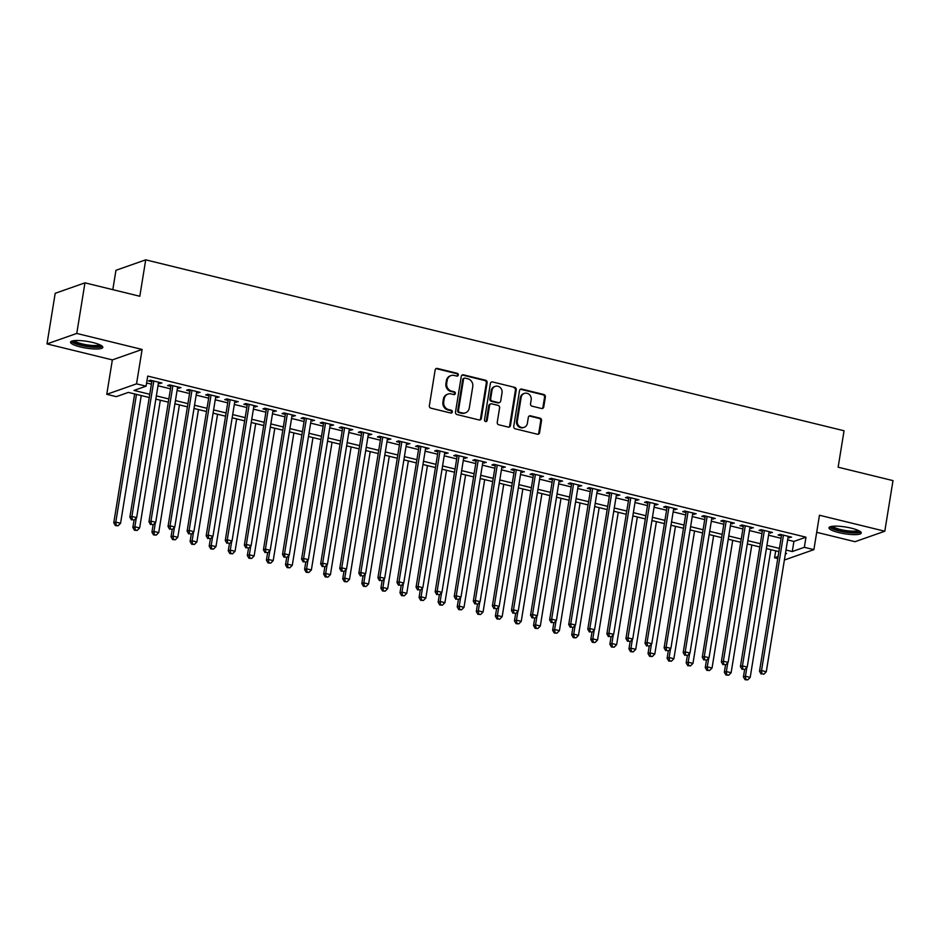 <?xml version="1.0" encoding="UTF-8"?>
<svg xmlns="http://www.w3.org/2000/svg" width="940" height="940" viewBox="0 0 940 940"><rect width="100%" height="100%" fill="white"/><g stroke="black" fill="none" stroke-linecap="round" stroke-linejoin="round"><path stroke-width="1.41" d="M458.332 375.013A1.445 1.316 70.6 0 0 457.24 373.298L437.347 368.433A2.056 1.88 70.6 0 0 435.149 369.961L429.357 405.728A2.056 1.88 70.6 0 0 430.908 408.172L450.812 413.036A1.445 1.316 70.6 0 0 452.34 411.967A1.445 1.316 70.6 0 0 451.259 410.251L448.686 409.629A6.58 6.016 70.6 0 1 443.727 401.803L444.209 398.819A6.58 6.016 70.6 0 1 451.224 393.93L453.797 394.565A1.445 1.316 70.6 0 0 455.336 393.496A1.445 1.316 70.6 0 0 454.255 391.78L451.682 391.146A6.58 6.016 70.6 0 1 446.712 383.32L447.193 380.348A6.58 6.016 70.6 0 1 454.22 375.46L456.793 376.082A1.445 1.316 70.6 0 0 458.332 375.013M457.075 376.118A1.445 1.316 70.6 0 0 456.44 373.591L436.536 368.715A2.056 1.88 70.6 0 0 435.96 368.668M451.082 413.071A1.445 1.316 70.6 0 0 450.46 410.545L447.875 409.911L448.686 409.629M454.079 394.6A1.445 1.316 70.6 0 0 453.444 392.062L450.871 391.428L451.682 391.146M851.393 528.186A16.356 3.408 -170.8 0 0 828.974 527.775A16.356 3.408 -170.8 0 0 838.844 532.592A16.356 3.408 -170.8 0 0 861.263 533.004A16.356 3.408 -170.8 0 0 851.393 528.186M92.966 342.548A16.356 3.408 -170.8 0 0 70.547 342.137A16.356 3.408 -170.8 0 0 80.417 346.954A16.356 3.408 -170.8 0 0 102.824 347.365A16.356 3.408 -170.8 0 0 92.966 342.548M541.546 408.501A2.056 1.88 70.6 0 0 543.743 406.973L545.365 396.939A2.056 1.88 70.6 0 0 543.813 394.495L521.712 389.089A2.056 1.88 70.6 0 0 519.526 390.617L513.734 426.372A2.056 1.88 70.6 0 0 515.285 428.816L537.386 434.233A2.056 1.88 70.6 0 0 539.572 432.706L541.534 420.579A2.056 1.88 70.6 0 0 539.983 418.136L530.524 415.821A2.056 1.88 70.6 0 0 528.339 417.348L527.364 423.364A5.499 5.029 70.6 0 1 519.127 426.149A5.499 5.029 70.6 0 1 517.341 420.909L521.16 397.362A5.499 5.029 70.6 0 1 529.385 394.577A5.499 5.029 70.6 0 1 531.171 399.817L530.536 403.742A2.056 1.88 70.6 0 0 532.087 406.186L541.546 408.501M787.65 539.901L793.912 541.428L805.98 537.187L804.346 547.303L813.887 549.641L784.383 560.017M84.964 282.846L76.763 333.441L47 343.911L55.201 293.304L84.964 282.846L139.813 296.264L145.712 259.839L844.05 430.767L838.139 467.204L893 480.622L884.798 531.229L819.457 515.238L813.887 549.641M47 343.911L112.354 359.903L142.116 349.445L76.763 333.441M142.116 349.445L136.535 383.849L146.076 386.187L134.009 390.429L149.766 394.283M805.98 537.187L147.721 376.071L146.076 386.187M487.12 382.686A2.056 1.88 70.6 0 0 485.569 380.242L463.467 374.825A2.056 1.88 70.6 0 0 461.281 376.353L455.489 412.12A2.056 1.88 70.6 0 0 457.04 414.564L479.142 419.969A2.056 1.88 70.6 0 0 481.327 418.441L487.12 382.686L486.321 382.968A2.056 1.88 70.6 0 0 484.77 380.524L462.668 375.107A2.056 1.88 70.6 0 0 462.081 375.06M492.595 381.957L514.697 387.362A2.056 1.88 70.6 0 1 516.248 389.806L510.455 425.573A2.056 1.88 70.6 0 1 508.258 427.101L498.799 424.786A2.056 1.88 70.6 0 1 497.248 422.342L499.598 407.843A2.056 1.88 70.6 0 0 498.047 405.387L491.773 403.859A2.056 1.88 70.6 0 0 489.576 405.387L487.132 420.486A1.445 1.316 70.6 0 1 484.981 421.214A1.445 1.316 70.6 0 1 484.511 419.839L490.398 383.485A2.056 1.88 70.6 0 1 492.595 381.957L514.697 387.362M816.695 532.31L855.036 541.698L884.798 531.229M158.39 383.356L161.927 383.015L150.471 380.218L148.461 380.923L151.798 381.746M177.472 388.02L180.997 387.691L169.553 384.883L167.543 385.6L170.88 386.411M196.554 392.697L200.079 392.356L188.635 389.56L186.625 390.264L189.962 391.087M215.636 397.362L219.161 397.032L207.716 394.224L205.707 394.929L209.044 395.752M234.718 402.038L238.243 401.697L226.799 398.901L224.778 399.606L228.126 400.416M253.8 406.703L257.325 406.374L245.869 403.565L243.859 404.271L247.197 405.093M272.87 411.379L276.407 411.038L264.951 408.242L262.942 408.947L266.279 409.758M291.952 416.044L295.477 415.715L284.033 412.907L282.024 413.612L285.361 414.434M311.034 420.721L314.559 420.38L303.115 417.583L301.106 418.288L304.443 419.099M330.116 425.385L333.641 425.056L322.197 422.248L320.188 422.953L323.524 423.776M349.198 430.062L352.723 429.721L341.279 426.924L339.258 427.63L342.606 428.44M368.28 434.727L371.805 434.397L360.349 431.589L358.34 432.294L361.677 433.117M387.351 439.403L390.887 439.062L379.431 436.254L377.422 436.971L380.759 437.781M406.433 444.068L409.957 443.727L398.513 440.93L396.504 441.636L399.841 442.458M425.514 448.744L429.039 448.404L417.595 445.595L415.586 446.312L418.923 447.123M444.596 453.409L448.122 453.068L436.677 450.272L434.668 450.977L438.005 451.799M463.679 458.074L467.204 457.745L455.759 454.937L453.738 455.653L457.087 456.464M482.761 462.75L486.286 462.41L474.829 459.613L472.82 460.318L476.157 461.14M501.831 467.415L505.368 467.086L493.911 464.278L491.902 464.983L495.239 465.805M520.913 472.091L524.438 471.751L512.993 468.954L510.984 469.659L514.321 470.47M539.995 476.756L543.52 476.427L532.075 473.619L530.066 474.324L533.403 475.147M559.077 481.433L562.602 481.092L551.157 478.296L549.148 479.001L552.485 479.811M578.159 486.098L581.684 485.769L570.239 482.96L568.218 483.665L571.567 484.488M597.241 490.774L600.766 490.433L589.31 487.637L587.3 488.342L590.637 489.153M616.311 495.439L619.848 495.11L608.391 492.302L606.382 493.007L609.719 493.829M635.393 500.115L638.918 499.774L627.474 496.978L625.464 497.683L628.801 498.494M654.475 504.78L658 504.451L646.556 501.643L644.546 502.348L647.883 503.17M673.557 509.457L677.082 509.116L665.638 506.308L663.628 507.024L666.965 507.835M692.639 514.121L696.164 513.78L684.72 510.984L682.698 511.689L686.047 512.512M711.721 518.798L715.246 518.457L703.79 515.649L701.78 516.365L705.118 517.176M730.791 523.462L734.328 523.122L722.872 520.325L720.863 521.03L724.2 521.853M749.873 528.127L753.398 527.798L741.954 524.99L739.945 525.707L743.282 526.518M768.955 532.804L772.48 532.463L761.036 529.667L759.027 530.371L762.364 531.194M146.593 382.991L151.411 384.166M158.002 385.776L170.493 388.831M177.084 390.453L189.563 393.507M196.166 395.117L208.645 398.172M215.248 399.794L227.727 402.849M234.319 404.459L246.809 407.514M253.4 409.135L265.891 412.19M272.483 413.8L284.973 416.855M291.565 418.464L304.055 421.531M310.647 423.141L323.125 426.196M329.728 427.806L342.207 430.861M348.799 432.482L361.289 435.537M367.881 437.147L380.371 440.202M386.963 441.823L399.453 444.879M406.045 446.488L418.535 449.543M425.127 451.165L437.605 454.22M444.209 455.829L456.687 458.885M463.279 460.506L475.769 463.561M482.361 465.171L494.851 468.226M501.443 469.847L513.933 472.902M520.525 474.512L533.015 477.567M539.607 479.189L552.086 482.244M558.689 483.853L571.168 486.908M577.759 488.518L590.25 491.585M596.841 493.195L609.332 496.25M615.923 497.859L628.414 500.914M635.005 502.536L647.495 505.591M654.087 507.201L666.566 510.255M673.169 511.877L685.648 514.932M692.24 516.542L704.73 519.597M711.322 521.218L723.812 524.273M730.404 525.883L742.894 528.938M749.486 530.56L761.976 533.615M768.568 535.224L781.046 538.279M788.037 537.469L791.562 537.139L780.118 534.331L778.109 535.036L781.445 535.859M145.712 259.839L115.949 270.297L112.812 289.661M777.768 558.548L774.584 557.773L778.097 556.539M775.7 550.852L774.584 557.773M149.249 397.514L128.381 392.403L116.313 396.645L106.772 394.318L136.535 383.849M112.354 359.903L106.772 394.318M786.005 550.018L792.279 551.545L804.346 547.303M156.369 395.893L168.847 398.96M175.439 400.569L187.929 403.624M194.521 405.234L207.012 408.301M213.603 409.911L226.094 412.965M232.685 414.575L245.164 417.63M251.767 419.252L264.246 422.307M270.849 423.916L283.328 426.971M289.92 428.593L302.41 431.648M309.002 433.258L321.492 436.313M328.084 437.934L340.574 440.989M347.166 442.599L359.656 445.654M366.248 447.276L378.726 450.331M385.329 451.94L397.808 454.995M404.4 456.617L416.89 459.672M423.482 461.281L435.972 464.337M442.564 465.946L455.054 469.013M461.646 470.623L474.136 473.678M480.728 475.288L493.206 478.354M499.81 479.964L512.288 483.019M518.88 484.629L531.37 487.684M537.962 489.305L550.452 492.36M557.044 493.97L569.534 497.025M576.126 498.647L588.616 501.702M595.208 503.311L607.686 506.366M614.29 507.988L626.769 511.043M633.36 512.653L645.851 515.707M652.442 517.329L664.933 520.384M671.524 521.994L684.014 525.049M690.606 526.67L703.096 529.725M709.688 531.335L722.167 534.39M728.77 536L741.249 539.067M747.841 540.676L760.331 543.731M766.923 545.341L779.413 548.408M785.358 553.977L786.639 553.531L785.488 553.249M778.884 551.627L766.406 548.572M759.814 546.962L747.323 543.908M740.732 542.286L728.241 539.231M721.65 537.621L709.159 534.566M702.568 532.957L690.077 529.89M683.486 528.28L671.007 525.225M664.404 523.615L651.925 520.56M645.334 518.939L632.843 515.884M626.252 514.274L613.761 511.219M607.17 509.598L594.679 506.543M588.087 504.933L575.597 501.878M569.005 500.256L556.527 497.201M549.923 495.591L537.445 492.537M530.841 490.915L518.363 487.86M511.771 486.25L499.281 483.195M492.689 481.574L480.199 478.519M473.607 476.909L461.117 473.854M454.525 472.233L442.047 469.178M435.443 467.568L422.965 464.513M416.361 462.903L403.883 459.836M397.291 458.227L384.801 455.172M378.209 453.562L365.719 450.507M359.127 448.885L346.637 445.83M340.045 444.221L327.566 441.166M320.963 439.544L308.485 436.489M301.881 434.879L289.403 431.824M282.811 430.203L270.321 427.148M263.729 425.538L251.238 422.483M244.647 420.862L232.157 417.806M225.565 416.197L213.086 413.142M206.483 411.52L194.004 408.465M187.401 406.856L174.922 403.801M168.331 402.179L155.84 399.124M793.912 541.428L792.279 551.545M159.906 383.731L160.094 382.568M178.988 388.396L179.176 387.245M198.07 393.061L198.258 391.91M217.152 397.738L217.34 396.586M236.234 402.402L236.422 401.251M255.316 407.079L255.492 405.927M274.386 411.744L274.574 410.592M293.468 416.42L293.656 415.269M312.55 421.085L312.738 419.933M331.632 425.761L331.82 424.61M350.714 430.426L350.902 429.274M369.796 435.103L369.972 433.951M388.866 439.767L389.054 438.616M407.948 444.444L408.136 443.281M427.03 449.109L427.218 447.957M446.112 453.785L446.3 452.622M465.194 458.45L465.382 457.298M484.276 463.115L484.453 461.963M503.346 467.791L503.535 466.639M522.428 472.456L522.616 471.304M541.511 477.132L541.698 475.981M560.593 481.797L560.78 480.646M579.674 486.474L579.863 485.322M598.756 491.138L598.933 489.987M617.827 495.815L618.015 494.663M636.909 500.48L637.097 499.328M655.991 505.156L656.179 504.005M675.073 509.821L675.261 508.669M694.155 514.497L694.343 513.334M713.237 519.162L713.413 518.01M732.307 523.839L732.495 522.675M751.389 528.503L751.577 527.352M770.471 533.168L770.659 532.016M789.553 537.845L789.741 536.693M451 375.601L450.201 375.882A6.58 6.016 70.6 0 0 446.394 380.63L447.193 380.348M450.871 391.428A6.58 6.016 70.6 0 1 445.913 383.602L446.394 380.63M448.016 394.072L447.205 394.365A6.58 6.016 70.6 0 0 443.398 399.101L444.209 398.819M447.875 409.911A6.58 6.016 70.6 0 1 442.916 402.085L443.398 399.101M479.717 420.015A2.056 1.88 70.6 0 0 480.528 418.723L486.321 382.968M465.077 378.115A1.445 1.316 70.6 0 0 463.549 379.184L458.462 410.569A1.445 1.316 70.6 0 0 459.543 412.284L462.269 412.954A6.58 6.016 70.6 0 0 469.283 408.054L472.761 386.599A6.58 6.016 70.6 0 0 467.803 378.773L465.077 378.115M464.384 378.15L463.573 378.432A1.445 1.316 70.6 0 0 462.738 379.466L463.549 379.184M465.476 412.801L464.677 413.083A6.58 6.016 70.6 0 1 461.458 413.236L458.744 412.566A1.445 1.316 70.6 0 1 457.663 410.862L462.738 379.466M508.846 427.148A2.056 1.88 70.6 0 0 509.645 425.855L515.437 390.088A2.056 1.88 70.6 0 0 513.886 387.644M490.774 403.906L489.963 404.188A2.056 1.88 70.6 0 0 488.777 405.669L486.332 420.768L487.132 420.486M485.874 421.59A1.445 1.316 70.6 0 0 486.332 420.768M502.031 392.791A5.499 5.029 70.6 0 0 495.204 386.363A5.499 5.029 70.6 0 0 492.02 390.335L490.668 398.63A2.056 1.88 70.6 0 0 492.219 401.075L498.494 402.614A2.056 1.88 70.6 0 0 500.691 401.086L502.031 392.791M495.204 386.363L494.393 386.646A5.499 5.029 70.6 0 0 491.209 390.617L492.02 390.335M499.504 402.567L498.694 402.849A2.056 1.88 70.6 0 1 497.695 402.896L491.42 401.356A2.056 1.88 70.6 0 1 489.869 398.913L491.209 390.617M524.344 393.402L523.533 393.684A5.499 5.029 70.6 0 0 520.349 397.644L521.16 397.362M524.179 427.324L523.369 427.606A5.499 5.029 70.6 0 1 516.542 421.19L520.349 397.644M537.962 434.268A2.056 1.88 70.6 0 0 538.773 432.988L540.735 420.862A2.056 1.88 70.6 0 0 539.184 418.418L529.725 416.103A2.056 1.88 70.6 0 0 529.138 416.056M542.133 408.548A2.056 1.88 70.6 0 0 542.944 407.255L544.566 397.221A2.056 1.88 70.6 0 0 543.014 394.777L520.913 389.372A2.056 1.88 70.6 0 0 520.325 389.325M134.655 393.942L113.775 522.804L115.796 522.1L120.567 523.274L141.247 395.552M136.476 394.389L115.796 522.1L116.196 525.296L115.385 525.577L118.099 525.765L116.196 525.296M120.567 523.274L118.099 525.765M115.385 525.577L113.775 522.804M151.986 380.582L129.873 517.153L131.882 516.448L153.808 381.029M132.281 519.644L134.185 520.102L132.281 519.644L131.882 516.448L136.653 517.611L158.578 382.204M129.873 517.153L131.483 519.926M134.185 520.102L136.653 517.611M100.921 345.321A14.147 2.949 9.2 0 1 81.522 345.039A14.147 2.949 9.2 0 1 72.991 340.797M74.354 340.609A13.101 2.726 -170.8 0 0 82.085 343.887A13.101 2.726 -170.8 0 0 99.687 344.721M71.217 341.361A16.25 3.384 -170.8 0 0 80.711 345.321A16.25 3.384 -170.8 0 0 102.437 346.425M859.36 530.971A14.147 2.949 9.2 0 1 846.176 531.876A14.147 2.949 9.2 0 1 831.512 526.999A14.147 2.949 9.2 0 1 831.43 526.447M829.644 527.011A16.25 3.384 -170.8 0 0 844.837 532.111A16.25 3.384 -170.8 0 0 860.864 532.063M832.793 526.259A13.101 2.726 -170.8 0 0 845.107 530.454A13.101 2.726 -170.8 0 0 858.126 530.36M134.044 520.161L132.857 527.481L134.867 526.776L139.637 527.939L160.329 400.228M136.3 517.975L134.867 526.776L135.278 529.972L134.467 530.254L137.181 530.43L135.278 529.972M139.637 527.939L137.181 530.43M134.467 530.254L132.857 527.481M153.126 524.826L151.939 532.146L153.949 531.441L158.719 532.616L179.411 404.893M155.382 522.64L153.949 531.441L154.348 534.637L153.549 534.919L156.263 535.107L154.348 534.637M158.719 532.616L156.263 535.107M153.549 534.919L151.939 532.146M172.208 529.502L171.021 536.822L173.03 536.117L177.801 537.28L198.481 409.57M174.452 527.317L173.03 536.117L173.43 539.302L172.631 539.595L175.345 539.772L173.43 539.302M177.801 537.28L175.345 539.772M172.631 539.595L171.021 536.822M191.29 534.167L190.103 541.487L192.113 540.782L196.883 541.957L217.563 414.235M193.534 531.981L192.113 540.782L192.512 543.978L191.713 544.26L194.416 544.448L192.512 543.978M196.883 541.957L194.416 544.448M191.713 544.26L190.103 541.487M171.068 385.259L148.955 521.817L150.964 521.113L172.889 385.706M151.363 524.309L153.267 524.779L151.363 524.309L150.964 521.113L155.734 522.288L177.66 386.869M148.955 521.817L150.553 524.591M153.267 524.779L155.734 522.288M190.15 389.924L168.025 526.494L170.034 525.789L191.971 390.37M170.446 528.985L172.349 529.443L170.446 528.985L170.034 525.789L174.805 526.952L196.742 391.545M168.025 526.494L169.635 529.267M172.349 529.443L174.805 526.952M209.232 394.6L187.107 531.159L189.116 530.454L211.054 395.047M189.528 533.65L191.431 534.12L189.528 533.65L189.116 530.454L193.887 531.629L215.824 396.21M187.107 531.159L188.717 533.932M191.431 534.12L193.887 531.629M228.303 399.265L206.189 535.835L208.198 535.13L230.136 399.712M208.598 538.326L210.513 538.785L208.598 538.326L208.198 535.13L212.969 536.293L234.906 400.887M206.189 535.835L207.799 538.608M210.513 538.785L212.969 536.293M210.372 538.843L209.185 546.163L211.195 545.459L215.965 546.622L236.645 418.911M212.616 536.658L211.195 545.459L211.594 548.643L210.783 548.925L213.498 549.113L211.594 548.643M215.965 546.622L213.498 549.113M210.783 548.925L209.185 546.163M247.385 403.941L225.271 540.5L227.28 539.795L249.218 404.388M227.68 542.991L229.595 543.461L227.68 542.991L227.28 539.795L232.051 540.97L253.988 405.551M225.271 540.5L226.881 543.273M229.595 543.461L232.051 540.97M229.442 543.508L228.256 550.828L230.276 550.123L235.047 551.287L255.727 423.576M231.698 541.322L230.276 550.123L230.676 553.319L229.865 553.601L232.579 553.789L230.676 553.319M235.047 551.287L232.579 553.789M229.865 553.601L228.256 550.828M266.466 408.606L244.353 545.177L246.362 544.471L268.288 409.053M246.762 547.656L248.665 548.126L246.762 547.656L246.362 544.471L251.133 545.635L273.058 410.228M244.353 545.177L245.963 547.949M248.665 548.126L251.133 545.635M248.524 548.173L247.338 555.505L249.347 554.8L254.117 555.963L274.809 428.252M250.78 545.987L249.347 554.8L249.758 557.984L248.947 558.266L251.662 558.454L249.758 557.984M254.117 555.963L251.662 558.454M248.947 558.266L247.338 555.505M285.549 413.283L263.435 549.841L265.444 549.136L287.37 413.729M265.844 552.332L267.747 552.802L265.844 552.332L265.444 549.136L270.215 550.299L292.14 414.893M263.435 549.841L265.033 552.614M267.747 552.802L270.215 550.299M267.606 552.849L266.42 560.17L268.429 559.465L273.199 560.628L293.891 432.917M269.862 550.664L268.429 559.465L268.828 562.661L268.029 562.942L270.743 563.13L268.828 562.661M273.199 560.628L270.743 563.13M268.029 562.942L266.42 560.17M304.63 417.947L282.505 554.518L284.526 553.813L306.452 418.394M284.926 556.997L286.829 557.467L284.926 556.997L284.526 553.813L289.285 554.976L311.222 419.569M282.505 554.518L284.115 557.279M286.829 557.467L289.285 554.976M286.688 557.514L285.502 564.846L287.511 564.129L292.281 565.304L312.973 437.594M288.933 555.329L287.511 564.129L287.91 567.325L287.111 567.607L289.826 567.795L287.91 567.325M292.281 565.304L289.826 567.795M287.111 567.607L285.502 564.846M323.713 422.624L301.587 559.183L303.596 558.478L325.534 423.071M304.008 561.673L305.911 562.144L304.008 561.673L303.596 558.478L308.367 559.641L330.304 424.234M301.587 559.183L303.197 561.956M305.911 562.144L308.367 559.641M305.77 562.191L304.584 569.511L306.593 568.806L311.363 569.969L332.043 442.258M308.014 560.005L306.593 568.806L306.992 572.002L306.193 572.284L308.896 572.46L306.992 572.002M311.363 569.969L308.896 572.46M306.193 572.284L304.584 569.511M342.783 427.289L320.669 563.859L322.679 563.154L344.616 427.735M323.078 566.338L324.993 566.808L323.078 566.338L322.679 563.154L327.449 564.317L349.386 428.899M320.669 563.859L322.279 566.62M324.993 566.808L327.449 564.317M324.852 566.855L323.666 574.187L325.675 573.471L330.445 574.645L351.125 446.935M327.096 564.67L325.675 573.471L326.074 576.667L325.264 576.948L327.978 577.137L326.074 576.667M330.445 574.645L327.978 577.137M325.264 576.948L323.666 574.187M361.865 431.965L339.751 568.524L341.761 567.819L363.698 432.412M342.16 571.015L344.075 571.485L342.16 571.015L341.761 567.819L346.531 568.982L368.468 433.575M339.751 568.524L341.361 571.297M344.075 571.485L346.531 568.982M343.923 571.532L342.736 578.852L344.757 578.147L349.527 579.31L370.207 451.599M346.179 569.346L344.757 578.147L345.156 581.343L344.346 581.625L347.06 581.801L345.156 581.343M349.527 579.31L347.06 581.801M344.346 581.625L342.736 578.852M380.947 436.63L358.833 573.2L360.843 572.484L382.768 437.077M361.242 575.68L363.146 576.149L361.242 575.68L360.843 572.484L365.613 573.659L387.538 438.24M358.833 573.2L360.443 575.962M363.146 576.149L365.613 573.659M363.005 576.197L361.818 583.529L363.827 582.812L368.598 583.987L389.289 456.264M365.261 574.011L363.827 582.812L364.238 586.008L363.428 586.29L366.142 586.478L364.238 586.008M368.598 583.987L366.142 586.478M363.428 586.29L361.818 583.529M400.029 441.306L377.915 577.865L379.924 577.16L401.85 441.753M380.324 580.356L382.228 580.814L380.324 580.356L379.924 577.16L384.695 578.323L406.62 442.916M377.915 577.865L379.513 580.638M382.228 580.814L384.695 578.323M382.087 580.873L380.9 588.193L382.909 587.488L387.68 588.652L408.371 460.941M384.343 578.688L382.909 587.488L383.309 590.684L382.51 590.966L385.224 591.143L383.309 590.684M387.68 588.652L385.224 591.143M382.51 590.966L380.9 588.193M419.111 445.971L396.986 582.542L399.007 581.825L420.932 446.418M399.406 585.021L401.31 585.491L399.406 585.021L399.007 581.825L403.765 583L425.703 447.581M396.986 582.542L398.595 585.303M401.31 585.491L403.765 583M401.169 585.538L399.982 592.858L401.991 592.153L406.762 593.328L427.453 465.606M403.413 583.352L401.991 592.153L402.39 595.349L401.591 595.631L404.306 595.819L402.39 595.349M406.762 593.328L404.306 595.819M401.591 595.631L399.982 592.858M438.193 450.636L416.068 587.206L418.077 586.501L440.014 451.082M418.488 589.697L420.392 590.155L418.488 589.697L418.077 586.501L422.847 587.664L444.785 452.257M416.068 587.206L417.677 589.979M420.392 590.155L422.847 587.664M420.251 590.214L419.064 597.535L421.073 596.83L425.844 597.993L446.524 470.282M422.495 588.029L421.073 596.83L421.473 600.026L420.673 600.308L423.388 600.484L421.473 600.026M425.844 597.993L423.388 600.484M420.673 600.308L419.064 597.535M457.263 455.312L435.149 591.871L437.159 591.166L459.096 455.759M437.558 594.362L439.474 594.832L437.558 594.362L437.159 591.166L441.929 592.341L463.866 456.922M435.149 591.871L436.759 594.644M439.474 594.832L441.929 592.341M439.332 594.879L438.146 602.199L440.155 601.494L444.926 602.669L465.606 474.947M441.577 592.694L440.155 601.494L440.555 604.69L439.744 604.972L442.458 605.16L440.555 604.69M444.926 602.669L442.458 605.16M439.744 604.972L438.146 602.199M476.345 459.977L454.231 596.548L456.241 595.843L478.178 460.424M456.64 599.038L458.555 599.497L456.64 599.038L456.241 595.843L461.011 597.006L482.949 461.599M454.231 596.548L455.841 599.321M458.555 599.497L461.011 597.006M458.403 599.556L457.216 606.876L459.237 606.171L464.007 607.334L484.688 479.623M460.659 597.37L459.237 606.171L459.637 609.355L458.826 609.649L461.54 609.825L459.637 609.355M464.007 607.334L461.54 609.825M458.826 609.649L457.216 606.876M495.427 464.654L473.314 601.212L475.323 600.507L497.248 465.1M475.722 603.703L477.626 604.173L475.722 603.703L475.323 600.507L480.093 601.682L502.019 466.264M473.314 601.212L474.923 603.985M477.626 604.173L480.093 601.682M477.485 604.22L476.298 611.541L478.307 610.836L483.078 612.011L503.77 484.288M479.741 602.035L478.307 610.836L478.719 614.032L477.908 614.314L480.622 614.502L478.719 614.032M483.078 612.011L480.622 614.502M477.908 614.314L476.298 611.541M514.509 469.319L492.396 605.889L494.405 605.184L516.33 469.765M494.804 608.38L496.708 608.838L494.804 608.38L494.405 605.184L499.175 606.347L521.101 470.94M492.396 605.889L493.994 608.662M496.708 608.838L499.175 606.347M496.567 608.897L495.38 616.217L497.389 615.512L502.16 616.675L522.851 488.964M498.823 606.711L497.389 615.512L497.789 618.696L496.99 618.978L499.704 619.166L497.789 618.696M502.16 616.675L499.704 619.166M496.99 618.978L495.38 616.217M533.591 473.995L511.466 610.553L513.487 609.849L535.412 474.441M513.886 613.045L515.79 613.514L513.886 613.045L513.487 609.849L518.245 611.024L540.183 475.605M511.466 610.553L513.076 613.327M515.79 613.514L518.245 611.024M515.649 613.561L514.462 620.882L516.471 620.177L521.242 621.34L541.934 493.629M517.893 611.376L516.471 620.177L516.871 623.373L516.072 623.655L518.786 623.843L516.871 623.373M521.242 621.34L518.786 623.843M516.072 623.655L514.462 620.882M552.673 478.66L530.548 615.23L532.557 614.525L554.494 479.106M532.968 617.709L534.872 618.179L532.968 617.709L532.557 614.525L537.327 615.688L559.265 480.281M530.548 615.23L532.158 618.003M534.872 618.179L537.327 615.688M534.731 618.226L533.544 625.558L535.553 624.853L540.324 626.016L561.004 498.306M536.975 616.041L535.553 624.853L535.953 628.038L535.154 628.32L537.868 628.508L535.953 628.038M540.324 626.016L537.868 628.508M535.154 628.32L533.544 625.558M571.743 483.336L549.63 619.895L551.639 619.19L573.576 483.783M552.038 622.386L553.954 622.856L552.038 622.386L551.639 619.19L556.41 620.353L578.347 484.946M549.63 619.895L551.24 622.668M553.954 622.856L556.41 620.353M553.813 622.903L552.626 630.223L554.635 629.518L559.406 630.681L580.086 502.971M556.057 620.717L554.635 629.518L555.035 632.714L554.236 632.996L556.938 633.184L555.035 632.714M559.406 630.681L556.938 633.184M554.236 632.996L552.626 630.223M590.825 488.001L568.712 624.571L570.721 623.866L592.658 488.447M571.12 627.05L573.036 627.52L571.12 627.05L570.721 623.866L575.491 625.03L597.429 489.623M568.712 624.571L570.322 627.332M573.036 627.52L575.491 625.03M572.883 627.567L571.696 634.9L573.717 634.183L578.488 635.358L599.168 507.647M575.139 625.382L573.717 634.183L574.117 637.379L573.306 637.661L576.02 637.849L574.117 637.379M578.488 635.358L576.02 637.849M573.306 637.661L571.696 634.9M609.907 492.678L587.794 629.236L589.803 628.531L611.729 493.124M590.202 631.727L592.106 632.197L590.202 631.727L589.803 628.531L594.573 629.694L616.499 494.287M587.794 629.236L589.404 632.009M592.106 632.197L594.573 629.694M591.965 632.244L590.778 639.564L592.788 638.859L597.558 640.023L618.25 512.312M594.221 630.059L592.788 638.859L593.199 642.055L592.388 642.337L595.102 642.514L593.199 642.055M597.558 640.023L595.102 642.514M592.388 642.337L590.778 639.564M611.047 636.909L609.86 644.241L611.87 643.524L616.64 644.699L637.332 516.988M613.303 634.723L611.87 643.524L612.269 646.72L611.47 647.002L614.184 647.19L612.269 646.72M616.64 644.699L614.184 647.19M611.47 647.002L609.86 644.241M630.129 641.585L628.942 648.905L630.952 648.201L635.722 649.364L656.414 521.653M632.373 639.4L630.952 648.201L631.351 651.397L630.552 651.678L633.266 651.855L631.351 651.397M635.722 649.364L633.266 651.855M630.552 651.678L628.942 648.905M628.989 497.342L606.876 633.913L608.885 633.207L630.811 497.789M609.284 636.392L611.188 636.862L609.284 636.392L608.885 633.207L613.655 634.371L635.581 498.952M606.876 633.913L608.474 636.674M611.188 636.862L613.655 634.371M648.071 502.019L625.946 638.577L627.967 637.872L649.893 502.465M628.366 641.068L630.27 641.538L628.366 641.068L627.967 637.872L632.726 639.036L654.663 503.629M625.946 638.577L627.556 641.35M630.27 641.538L632.726 639.036M667.153 506.684L645.028 643.254L647.037 642.537L668.975 507.13M647.448 645.733L649.352 646.203L647.448 645.733L647.037 642.537L651.808 643.712L673.745 508.293M645.028 643.254L646.638 646.015M649.352 646.203L651.808 643.712M649.211 646.25L648.024 653.582L650.034 652.865L654.804 654.04L675.484 526.318M651.455 644.064L650.034 652.865L650.433 656.061L649.634 656.343L652.348 656.531L650.433 656.061M654.804 654.04L652.348 656.531M649.634 656.343L648.024 653.582M686.224 511.36L664.11 647.918L666.119 647.214L688.057 511.807M666.519 650.409L668.434 650.868L666.519 650.409L666.119 647.214L670.89 648.377L692.827 512.97M664.11 647.918L665.72 650.692M668.434 650.868L670.89 648.377M668.293 650.927L667.106 658.247L669.116 657.542L673.886 658.705L694.566 530.994M670.537 648.741L669.116 657.542L669.515 660.738L668.716 661.02L671.418 661.196L669.515 660.738M673.886 658.705L671.418 661.196M668.716 661.02L667.106 658.247M705.306 516.025L683.192 652.595L685.201 651.878L707.139 516.471M685.601 655.074L687.516 655.544L685.601 655.074L685.201 651.878L689.972 653.053L711.909 517.635M683.192 652.595L684.802 655.356M687.516 655.544L689.972 653.053M687.363 655.591L686.177 662.911L688.198 662.207L692.968 663.382L713.648 535.659M689.619 653.406L688.198 662.207L688.597 665.402L687.786 665.684L690.5 665.873L688.597 665.402M692.968 663.382L690.5 665.873M687.786 665.684L686.177 662.911M724.388 520.689L702.274 657.26L704.283 656.555L726.209 521.136M704.683 659.751L706.586 660.209L704.683 659.751L704.283 656.555L709.054 657.718L730.979 522.311M702.274 657.26L703.884 660.033M706.586 660.209L709.054 657.718M706.445 660.268L705.259 667.588L707.268 666.883L712.038 668.046L732.73 540.336M708.701 658.082L707.268 666.883L707.679 670.079L706.868 670.361L709.582 670.537L707.679 670.079M712.038 668.046L709.582 670.537M706.868 670.361L705.259 667.588M743.47 525.366L721.356 661.925L723.365 661.22L745.291 525.812M723.765 664.416L725.668 664.886L723.765 664.416L723.365 661.22L728.136 662.394L750.061 526.976M721.356 661.925L722.954 664.698M725.668 664.886L728.136 662.394M725.527 664.933L724.341 672.253L726.35 671.548L731.12 672.723L751.812 545M727.783 662.747L726.35 671.548L726.749 674.744L725.95 675.026L728.664 675.214L726.749 674.744M731.12 672.723L728.664 675.214M725.95 675.026L724.341 672.253M762.552 530.031L740.426 666.601L742.447 665.896L764.373 530.477M742.847 669.092L744.75 669.55L742.847 669.092L742.447 665.896L747.218 667.059L769.143 531.652M740.426 666.601L742.036 669.374M744.75 669.55L747.218 667.059M744.609 669.609L743.423 676.929L745.432 676.224L750.202 677.388L770.894 549.677M746.854 667.423L745.432 676.224L745.831 679.409L745.032 679.702L747.746 679.879L745.831 679.409M750.202 677.388L747.746 679.879M745.032 679.702L743.423 676.929M781.634 534.707L759.508 671.266L761.518 670.561L783.455 535.154M761.929 673.757L763.832 674.227L761.929 673.757L761.518 670.561L766.288 671.736L788.225 536.317M759.508 671.266L761.118 674.039M763.832 674.227L766.288 671.736M456.44 373.591L457.24 373.298M450.46 410.545L451.259 410.251M453.444 392.062L454.255 391.78M445.913 383.602L446.712 383.32M442.916 402.085L443.727 401.803M436.536 368.715L437.347 368.433M480.528 418.723L481.327 418.441M462.668 375.107L463.467 374.825M484.77 380.524L485.569 380.242M457.663 410.862L458.462 410.569M458.744 412.566L459.543 412.284M461.458 413.236L462.269 412.954M515.437 390.088L516.248 389.806M509.645 425.855L510.455 425.573M488.777 405.669L489.576 405.387M489.869 398.913L490.668 398.63M491.42 401.356L492.219 401.075M497.695 402.896L498.494 402.614M516.542 421.19L517.341 420.909M529.725 416.103L530.524 415.821M539.184 418.418L539.983 418.136M540.735 420.862L541.534 420.579M538.773 432.988L539.572 432.706M520.913 389.372L521.712 389.089M543.014 394.777L543.813 394.495M544.566 397.221L545.365 396.939M542.944 407.255L543.743 406.973"/></g></svg>
